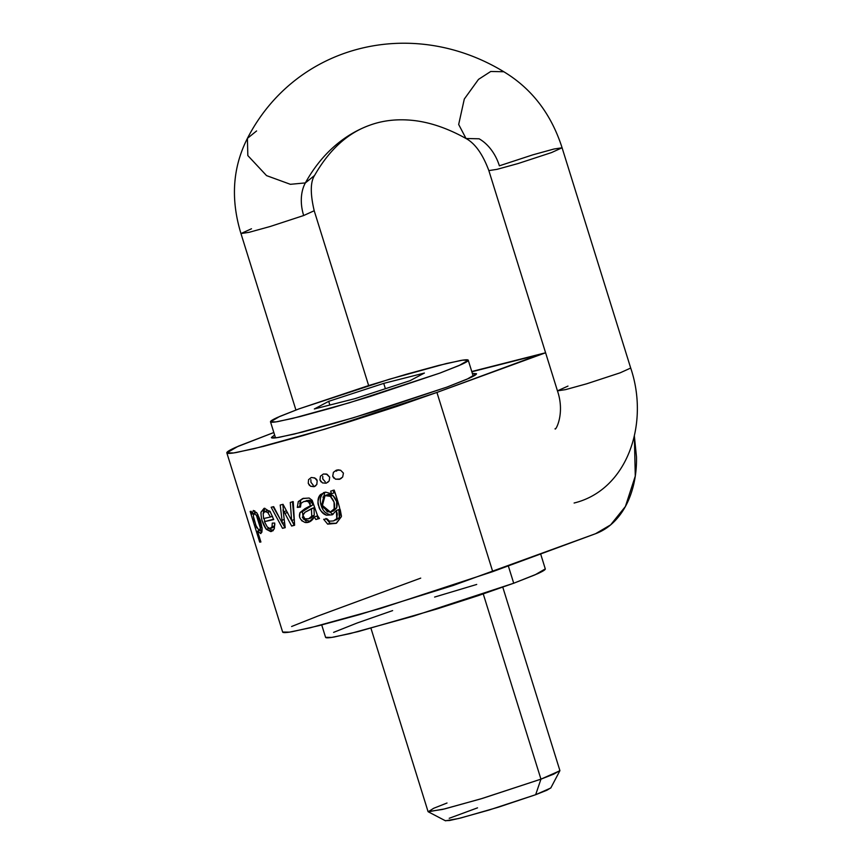<?xml version="1.0" encoding="UTF-8"?>
<svg xmlns="http://www.w3.org/2000/svg" width="864" height="864" viewBox="0 0 864 864"><rect width="100%" height="100%" fill="white"/><g stroke="black" fill="none" stroke-linecap="round" stroke-linejoin="round"><path stroke-width="1.3" d="M226.832 452.855L282.647 632.048L289.451 632.135L309.874 627.901L380.549 608.429L492.739 571.633L436.925 392.44L324.734 429.235L254.059 448.708L233.647 452.941L226.832 452.855L238.216 446.234L273.834 432.518L235.807 447.304C229.694 450.068 226.692 451.904 226.822 452.79C226.94 453.686 230.17 453.589 236.509 452.477L263.412 446.396L303.415 435.478L350.438 421.394L397.321 406.285L436.925 392.44L492.739 571.633L595.544 533.714C603.893 530.636 611.215 525.409 617.512 518.011C623.808 510.624 628.603 501.638 631.886 491.054C635.18 480.481 636.714 469.109 636.487 456.959L634.37 436.093M253.832 513.551L252.148 514.166L253.325 510.462L257.029 513.151L260.453 520.56L262.148 528.541L260.939 533.488L257.526 531.144L260.906 541.987L259.708 542.138L250.15 511.445L251.23 511.304L252.148 514.166L253.325 510.462M260.939 513.41L261.025 512.158L264.514 508.28L270.313 511.942L273.704 519.566A128.488 6.728 162.7 0 1 264.449 521.629L267.278 527.018L269.989 528.476L272.041 526.835L272.257 523.109L274.709 523.044L274.309 528.854L270.767 531.608L266.296 529.33L262.235 521.024M293.252 501.638L294.613 525.269L291.643 526.036L283.036 509.814L285.217 527.666L282.517 528.336L271.156 507.254L273.672 506.65L282.388 523.4L280.217 505.03L283.025 504.317L291.622 520.538L290.293 502.427L293.252 501.638L294.613 525.269A128.488 6.728 162.7 0 1 291.643 526.036L283.036 509.814L285.217 527.666A128.488 6.728 162.7 0 1 282.517 528.336L271.156 507.254A128.488 6.728 -17.3 0 0 273.672 506.65L282.388 523.4L280.217 505.03A128.488 6.728 -17.3 0 0 283.025 504.317L291.622 520.538L290.293 502.427A128.488 6.728 -17.3 0 0 293.252 501.638M299.57 516.316L300.056 512.546L305.003 508.626L310.532 505.699L308.686 502.027L306.85 501.228L303.674 501.606L301.05 503.291L300.478 507.071L297.302 507.416L298.264 501.606L303.124 498.431L309.161 498.031L312.152 500.299L317.552 515.689L319.475 518.497A128.488 6.728 162.7 0 1 315.846 519.512L314.291 516.974C311.882 521.186 308.804 523.022 305.057 522.461L301.579 520.625M331.43 493.808L330.685 491.13A128.488 6.728 -17.3 0 0 334.184 490.104C337.824 500.537 340.232 509.371 341.399 516.618L336.118 523.346L327.661 524.135L323.698 519.307L327.186 518.929L329.357 521.176L333.407 520.949L336.776 518.681L337.284 514.026L336.334 510.494L332.327 514.75L326.57 515.203C322.898 514.123 320.317 511.088 318.859 506.099C317.347 501.055 317.898 497.2 320.512 494.564L325.717 492.167L331.517 493.787L330.685 491.13L334.184 490.104L339.433 506.963M340.232 509.674L341.42 515.948M321.062 481.907L319.961 479.984L320.425 476.215L323.374 474.012L326.387 474.034L329.692 477.187L329.162 480.978L326.171 483.214L322.466 482.911L319.961 479.984L320.425 476.215L323.374 474.012L327.121 474.314L329.692 477.187L329.162 480.978L326.171 483.214L322.466 482.911M309.442 485.384L308.254 483.332L308.567 479.65L311.256 477.5C314.906 477.781 316.883 478.894 317.174 480.816L316.807 484.52L314.075 486.702L310.597 486.27L308.254 483.332L308.567 479.65L311.256 477.5L314.777 477.922L317.174 480.816L316.807 484.52L314.723 486.454L310.597 486.27M338.202 469.843L340.643 470.264L343.429 473.126L342.673 477.025L339.412 479.315L335.459 479.164L332.726 476.248L333.396 472.349L336.636 470.102L340.643 470.264L343.429 473.126L342.673 477.025L340.189 479.023L335.459 479.164M333.85 478.127L332.726 476.248L333.396 472.349L336.28 470.21M282.636 631.994C282.755 632.88 285.984 632.783 292.324 631.67L319.226 625.59L359.23 614.682L453.136 585.479L595.544 533.714L610.643 524.858L625.396 506.498L635.278 476.096L634.36 436.126M420.714 578.124L317.909 616.043L291.611 626.497M539.73 354.521L436.925 392.44L545.594 352.782L471.841 371.768L539.73 354.521M476.474 373.745L472.36 373.421L476.464 373.702L466.949 379.231L446.99 387.083L353.225 417.83L294.149 434.106L277.085 437.648L271.393 437.573L274.612 435.013L271.382 437.53C271.48 438.275 274.18 438.188 279.482 437.26L301.968 432.173L335.405 423.058L374.706 411.286L446.99 387.083L468.968 378.335C474.077 376.024 476.572 374.501 476.474 373.745M299.646 503.15L301.482 502.816M310.846 500.828L312.26 500.504M439.819 373.118L461.02 364.684C465.944 362.459 468.353 360.979 468.256 360.256C468.158 359.543 465.556 359.629 460.436 360.515L438.761 365.418L406.523 374.209L368.626 385.571L298.922 408.899L277.722 417.334C272.797 419.558 270.389 421.038 270.486 421.762C270.583 422.485 273.186 422.399 278.294 421.502L299.981 416.599L332.219 407.808L370.116 396.457L439.819 373.118L349.402 402.764L292.442 418.468L275.983 421.88L270.497 421.805L279.677 416.47L298.922 408.899L389.329 379.253L446.299 363.55L462.758 360.148L468.245 360.212L459.065 365.548L439.819 373.118M314.334 408.974L328.698 401.339L383.724 383.378L424.408 373.043L410.044 380.678L355.007 398.639L314.334 408.974L355.007 398.639L410.044 380.678L424.408 373.043L383.724 383.378L328.698 401.339L314.334 408.974M329.843 405.032L328.698 401.339L329.843 405.032M385.398 388.724L383.724 383.378L385.398 388.724M321.721 624.953L325.577 637.34L331.668 637.416L349.952 633.625L413.251 616.183L513.713 583.232L508.313 565.888L513.713 583.232L535.097 574.819L545.292 568.901L540.648 553.964M545.303 568.955C545.422 569.754 542.732 571.396 537.257 573.869L513.713 583.232L478.246 595.631L436.266 609.163L358.333 631.552L334.238 636.995C328.568 637.988 325.674 638.086 325.566 637.286M333.601 632.372L357.156 622.998L392.623 610.6M434.603 597.067L476.712 584.453M370.948 628.247L428.069 811.62L442.692 809.395L480.676 798.93L540.95 779.155L483.257 593.946L540.95 779.155L553.781 774.112L559.894 770.558L502.783 587.185M449.204 818.294L477.533 807.851M550.822 787.849L546.955 790.214L535.658 794.707L498.485 807.16L461.074 817.906L449.507 820.519L445.338 820.649M428.209 811.771L445.468 820.8L458.6 818.521L488.873 810.097L535.658 794.707L540.95 779.155L482.468 798.39L444.625 808.92L428.209 811.771L433.631 808.304L447.012 803.012M559.861 770.764L540.95 779.155L535.658 794.707L550.789 788L559.861 770.764M313.308 485.266L310.954 482.306L310.867 479.704M315.036 485.827L315.695 485.86M325.285 481.864L322.758 478.904L322.747 476.28M327.154 482.36L327.888 482.36M336.452 471.161L337.759 469.876M340.448 478.451L341.258 478.418M325.091 495.569L327.607 494.64L332.878 495.418L330.35 496.346L325.069 495.59L322.412 505.429L330.372 512.039L334.163 508.864L336.679 507.924L333.59 510.894L331.063 511.823M331.517 493.787L333.979 492.88L333.148 490.223L333.979 492.88L331.517 493.787M332.143 514.825L326.57 515.203C321.548 512.19 318.978 509.166 318.859 506.099C317.261 503.701 317.812 499.856 320.512 494.564L325.264 492.221M336.334 510.494L338.818 509.576L336.334 510.494L336.776 518.681L339.314 517.752L333.871 520.787L339.314 517.752L339.995 514.382L338.818 509.576L339.314 517.752L336.128 519.955M324.821 492.307L321.408 506.282L333.04 514.382M341.399 516.618L336.496 523.163L327.661 524.135L330.07 523.238L325.966 518.465L330.07 523.238L327.661 524.135L323.698 519.307L327.186 518.929L329.357 521.176M330.08 523.249L336.28 523.271M322.369 505.267L327.359 511.855L331.333 511.715L334.163 508.864C335.34 504.425 334.066 500.245 330.35 496.346L332.878 495.418C336.593 499.316 337.856 503.485 336.679 507.924L334.163 508.864L334.066 502.092L330.35 496.346L326.387 495.266L322.898 497.135M329.26 514.35C325.361 513.4 322.65 510.43 321.138 505.451C319.604 500.429 320.188 496.53 322.888 493.754M332.824 511.175L336.679 507.924L336.625 501.52L332.878 495.418L328.936 494.316L327.229 494.78M311.105 517.914L308.588 518.843L311.742 516.197L311.45 508.658L313.945 507.74L314.28 515.257L311.742 516.197L314.28 515.257L311.105 517.914L314.28 515.257L313.945 507.74L305.014 512.266C302.357 515.16 302.314 517.342 304.884 518.8L308.75 518.778L311.742 516.197L311.45 508.658L305.014 512.266L302.929 515.225L304.884 518.8M319.475 518.497A128.488 6.728 162.7 0 1 315.846 519.512L319.313 518.335L315.846 519.512M303.707 498.258L298.264 501.606L302.594 498.593L309.161 498.031L312.152 500.299L317.552 515.689M301.05 503.291L300.478 507.071L297.302 507.416L298.264 501.606L300.704 500.71L299.603 506.563L297.302 507.416L300.413 506.466L299.603 506.563L300.704 500.71M304.279 501.433L305.294 501.228M308.686 502.027L306.85 501.228L309.398 500.288L311.191 501.098L308.686 502.027L311.191 501.098L312.185 502.416L309.701 503.334L308.686 502.027M310.532 505.699L309.701 503.334L312.185 502.416L313.016 504.781L307.886 507.265L310.532 505.699M305.003 508.626L310.446 506.315L305.003 508.626L307.562 507.686L302.411 511.682L300.056 512.546L305.003 508.626M314.291 516.974L316.775 516.067L314.291 516.974L308.869 521.986L305.057 522.461C300.089 520.063 298.426 516.758 300.056 512.546L302.411 511.682L303.286 519.026L310.079 521.424M316.775 516.067L318.298 518.616L316.775 516.067M306.191 500.677L309.398 500.288L311.191 501.098L313.016 504.781L302.411 511.682M302.303 517.19L306.018 521.165M294.127 519.61L291.686 520.517L294.127 519.61L292.464 501.628L294.127 519.61M284.202 519.458L281.966 520.279L284.202 519.458M282.809 504.371L283.381 509.684L282.809 504.371M284.58 522.59L282.388 523.4L284.58 522.59M284.872 527.472L282.517 528.336L285.174 527.396L282.539 523.346L284.872 527.472M273.154 506.768L280.109 519.048L273.154 506.768M286.448 510.786L284.008 511.682L286.448 510.786M287.345 512.492L284.893 513.4L287.345 512.492M294.149 525.118L291.643 526.036L294.602 524.999L291.719 520.506L294.149 525.118M263.174 513.713L263.596 518.519A128.488 6.728 -17.3 0 0 270.443 517.007L267.71 512.406L264.838 511.456L263.174 513.713L263.596 518.519A128.488 6.728 -17.3 0 0 270.443 517.007L272.516 516.24L270.443 517.007L267.71 512.406L270.022 511.553L267.71 512.406L264.686 511.499L267.224 510.559L269.536 510.97M270.313 511.942L273.704 519.566A128.488 6.728 162.7 0 1 264.449 521.629L273.596 519.253L264.449 521.629L267.278 527.018M271.048 528.163L272.041 526.835L274.558 525.906L274.828 524.189L274.558 525.906L272.041 526.835L272.257 523.109L274.709 523.044L274.309 528.854L271.685 531.425L266.296 529.33L268.693 528.444L268.196 527.872L268.693 528.444L266.296 529.33C262.667 524.189 260.906 518.454 261.025 512.158L264.06 508.334M263.38 511.715L264.859 508.27L263.282 513.227M263.995 518.432L264.578 520.495M273.24 530.669L268.693 528.444L273.046 530.68M272.592 527.526L274.558 525.906L273.24 527.396L270.724 528.325M270.227 511.488L267.289 510.538M259.924 530.291L260.388 528.12L256.435 515.344L258.012 514.76L256.435 515.344L254.059 513.443L253.325 516.121L256.522 527.396L259.567 530.55L261.986 529.643M255.355 524.491L259.103 530.593L260.388 528.12L262.062 527.504L260.388 528.12L259.092 521.618L256.435 515.344L254.038 513.443L256.565 512.514M254.74 510.786L254.621 513.227L254.74 510.786M260.042 530.215L257.526 531.144L260.906 541.987A128.488 6.728 162.7 0 1 259.708 542.138L250.15 511.445A128.488 6.728 -17.3 0 0 251.23 511.304L252.126 514.166L254.621 513.248M259.708 542.138L260.82 541.728L259.708 542.138M257.526 531.144L260.01 530.226L257.526 531.144M257.029 513.151L262.148 528.541L261.878 532.073M260.744 533.596L257.558 531.133L259.06 530.582M260.118 530.345L261.792 532.332L260.118 530.345M253.325 516.121L254.459 521.705M479.099 138.791A38.351 26.849 69.8 0 1 499.381 165.812A38.351 26.849 -110.2 0 0 479.099 138.791L466.031 138.51C475.124 143.467 482.728 154.159 488.851 170.597L496.973 169.355L518.076 163.544L551.567 152.561L518.076 163.544L496.973 169.355L488.851 170.597L557.453 390.852L565.585 389.621L586.678 383.8L620.168 372.816L630.698 368.042L620.168 372.816L586.678 383.8L565.585 389.621L557.453 390.852L567.983 386.078M295.92 410.011L240.959 233.55L249.091 232.319L270.184 226.498L303.674 215.525L314.204 210.74L303.674 215.525L270.184 226.498L249.091 232.319L240.959 233.55L251.489 228.776M240.959 233.55C230.483 199.163 232.632 167.443 247.406 138.38L247.828 155.574L266.555 175.619L290.38 184.313L305.37 182.909L314.55 175.478L305.37 182.909A38.351 26.849 -110.2 0 0 303.674 215.525A38.351 26.849 69.8 0 1 305.37 182.909L290.38 184.313L266.555 175.619L247.828 155.574L247.406 138.38L256.586 130.95M305.37 182.909A220.547 154.375 69.8 0 1 369.662 125.258A220.547 154.375 -110.2 0 0 305.37 182.909M466.031 138.51L458.676 124.47L464.303 99.036L478.494 79.391L490.741 71.474L503.809 71.744L490.741 71.474L478.494 79.391L464.303 99.036L458.676 124.47L466.031 138.51C446.332 127.548 427.486 121.414 409.493 120.107C395.032 119.038 381.64 120.798 369.328 125.377C347.447 133.207 329.184 149.904 314.55 175.478C310.338 181.991 310.219 193.741 314.204 210.74L368.647 385.56M551.567 152.561L562.086 147.776L551.567 152.561M499.381 165.812L532.861 154.829L553.964 149.018L562.086 147.776C551.232 113.994 531.803 88.646 503.809 71.744C411.329 15.595 295.596 44.712 247.406 138.38M471.766 371.52L543.812 353.214M323.492 492.696L324.194 492.437M308.869 521.986L310.219 521.489M284.893 513.4L287.464 512.449M557.453 390.852C565.434 414.115 555.044 431.687 555.077 428.728M574.106 503.021C627.588 489.92 649.588 423.403 630.698 368.042L562.086 147.776M473.245 376.261L468.245 360.223M270.497 421.805L275.497 437.854"/></g></svg>
